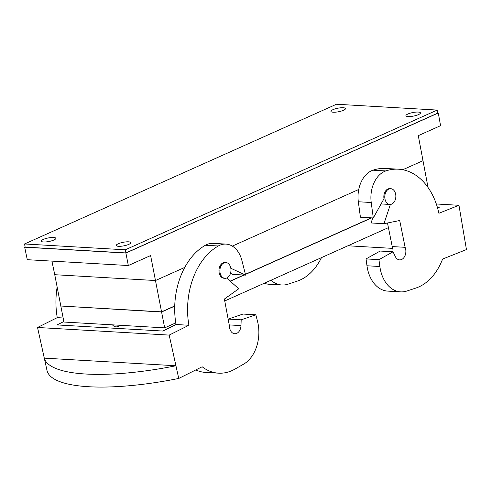<?xml version="1.0" encoding="UTF-8"?>
<svg xmlns="http://www.w3.org/2000/svg" width="491" height="491" viewBox="0 0 491 491"><rect width="100%" height="100%" fill="white"/><g stroke="black" fill="none" stroke-linecap="round" stroke-linejoin="round"><path stroke-width="0.74" d="M220.078 272.824A7.893 5.536 93.3 0 0 224.97 278.305A7.893 5.536 93.3 0 0 230.776 268.031A7.893 5.536 93.3 0 0 225.885 262.544A7.893 5.536 93.3 0 0 220.078 272.824M225.885 262.544L224.946 262.489A7.893 5.536 93.3 0 0 219.146 272.769A7.893 5.536 93.3 0 0 224.037 278.256L224.97 278.305M384.962 198.959A7.893 5.536 93.3 0 0 389.854 204.446A7.893 5.536 93.3 0 0 395.654 194.172A7.893 5.536 93.3 0 0 390.762 188.685A7.893 5.536 93.3 0 0 384.962 198.959M270.983 280.244A32.897 23.059 93.3 0 0 281.883 284.989A32.897 23.059 93.3 0 0 288.107 284.154L297.184 281.153A55.268 38.74 93.3 0 0 321.476 257.622M437.794 113.077L125.899 253.055L128.329 265.539L27.275 259.69L24.679 247.194L25.139 246.991M125.899 253.055L24.679 247.194M226.682 278.029L238.755 288.763L224.381 299.056L229.438 326.018A8.224 5.763 -86.7 0 0 234.735 333.745A8.224 5.763 -86.7 0 0 240.983 325.594L241.179 319.825L255.836 314.799L242.953 314.05L228.297 319.082L228.272 319.788M119.694 325.263A8.224 5.763 -86.7 0 1 115.974 326.871A8.224 5.763 -86.7 0 1 112.47 324.846M255.836 314.799L257.511 321.323A32.897 23.059 -86.7 0 1 243.591 364.169L234.901 369.128A55.268 38.74 -86.7 0 1 218.575 373.166A55.268 38.74 -86.7 0 1 202.157 366.765L178.736 378.457A136.191 36.23 167.6 0 1 47.087 370.84L37.543 327.479L57.257 317.64A65.794 46.117 93.3 0 1 57.14 287.045M428.035 187.482L418.289 135.645L440.574 125.665L438.297 113.108M63.848 321.531L57.048 324.919L162.926 331.051L176.017 324.514L188.9 325.257A65.794 46.117 93.3 0 1 218.305 245.985L205.422 245.236A65.794 46.117 93.3 0 0 176.017 324.514M230.488 273.334L232.765 274.389L245.653 275.138L241.879 260.445A26.318 18.449 93.3 0 0 226.013 244.101L213.125 243.352A26.318 18.449 93.3 0 0 205.422 245.236M218.575 373.166L205.692 372.423A55.268 38.74 -86.7 0 1 195.768 369.956M161.557 311.853L155.469 280.533L54.747 274.702L60.835 306.022L161.557 311.853L174.741 305.948M230.156 281.122L243.763 275.028M245.432 274.279L371.411 217.844M61.166 306.04L161.588 312.006L174.735 306.12M230.285 281.233L244.095 275.046M245.469 274.432L371.748 217.863M161.588 312.006L164.669 327.865L63.947 322.041L60.859 306.181M164.669 327.865L175.753 322.9M224.737 300.958L388.418 227.634M392.923 251.791A8.224 5.763 93.3 0 0 392.229 246.574L405.112 247.317A8.224 5.763 93.3 0 1 404.958 255.805A8.224 5.763 93.3 0 1 399.619 259.886A8.224 5.763 93.3 0 1 395.267 256.474L393.039 251.797L380.157 251.048L366.047 258.91L366.973 265.766A32.897 23.059 93.3 0 0 387.767 291.114L400.65 291.863A32.897 23.059 93.3 0 0 406.867 291.022L415.945 288.027A55.268 38.74 93.3 0 0 442.6 259.058L466.45 249.569L458.962 205.293L438.886 213.272A65.794 46.117 -86.7 0 0 398.459 169.199L385.576 168.45A65.794 46.117 -86.7 0 0 372.957 170.187L385.84 170.929A65.794 46.117 -86.7 0 1 398.459 169.199M392.229 246.574L387.485 222.994M390.37 204.446L383.968 223.712L371.086 222.963L372.761 217.918M358.332 201.758L371.221 202.507L373.301 217.955L360.419 217.206L358.332 201.758A26.318 18.449 -86.7 0 1 372.957 170.187M437.555 207.939L439.335 207.227L437.309 207.11M366.047 258.91L378.935 259.653L379.856 266.515A32.897 23.059 93.3 0 0 400.65 291.863M264.262 283.252A32.897 23.059 93.3 0 0 269 284.246L281.883 284.989M436.309 203.98L458.962 205.293M347.898 245.788L392.769 248.385M393.039 251.797L378.935 259.653M373.301 217.955L383.987 198.708A7.893 5.536 93.3 0 1 389.823 188.63L390.762 188.685M383.968 223.712L399.717 220.508L405.112 247.317M371.221 202.507A26.318 18.449 -86.7 0 1 385.84 170.929M118.521 246.31A7.402 1.804 -11 0 0 128.802 244.371A7.402 1.804 -11 0 0 130.796 242.652A7.402 1.804 -11 0 0 128.544 241.817A7.402 1.804 -11 0 0 120.51 242.947A7.402 1.804 -11 0 0 116.269 245.475A7.402 1.804 -11 0 0 118.521 246.31M418.455 114.618A7.402 1.804 -11 0 0 420.449 112.899A7.402 1.804 -11 0 0 415.724 112.126A7.402 1.804 -11 0 0 407.917 114.01A7.402 1.804 -11 0 0 405.922 115.723A7.402 1.804 -11 0 0 410.648 116.496A7.402 1.804 -11 0 0 418.455 114.618M333.217 112.218A7.402 1.804 -11 0 0 343.497 110.279A7.402 1.804 -11 0 0 345.492 108.56A7.402 1.804 -11 0 0 343.24 107.732A7.402 1.804 -11 0 0 335.2 108.855A7.402 1.804 -11 0 0 330.959 111.389A7.402 1.804 -11 0 0 333.217 112.218M53.844 240.031A7.402 1.804 -11 0 0 55.839 238.319A7.402 1.804 -11 0 0 51.113 237.546A7.402 1.804 -11 0 0 43.306 239.424A7.402 1.804 -11 0 0 41.305 241.142A7.402 1.804 -11 0 0 46.037 241.916A7.402 1.804 -11 0 0 53.844 240.031M437.211 110.07L125.279 249.802L125.886 252.933L437.819 113.2L437.211 110.07L336.482 104.239L24.55 243.972L125.279 249.802M125.886 252.933L25.158 247.108L24.55 243.972M184.769 267.411L155.469 280.533L150.608 255.559L128.329 265.539M54.747 274.702L51.923 261.12M241.179 319.825L228.297 319.082M245.653 275.138L230.813 268.252M63.155 317.984L57.257 317.64M226.013 244.101A26.318 18.449 93.3 0 0 218.305 245.985M178.736 378.457L175.938 365.758L44.294 358.142A136.191 36.23 167.6 0 0 175.938 365.758L169.186 335.095L37.543 327.479M169.186 335.095L188.9 325.257M140.101 326.447A32.897 23.059 -86.7 0 1 139.923 329.719M366.973 265.766L379.856 266.515M240.983 325.594L229.229 324.913M232.317 246.108L358.743 189.471M402.792 169.739L422.843 160.76M381.077 203.943L389.854 204.446"/></g></svg>
